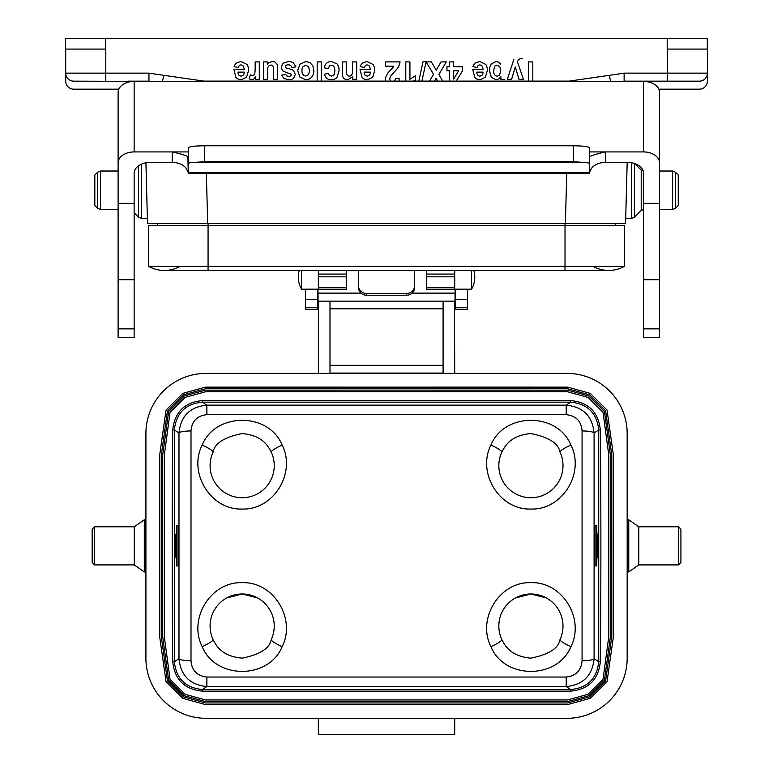 <?xml version="1.0" encoding="UTF-8"?>
<svg xmlns="http://www.w3.org/2000/svg" width="773" height="773" viewBox="0 0 773 773"><rect width="100%" height="100%" fill="white"/><g stroke="black" fill="none" stroke-linecap="round" stroke-linejoin="round"><path stroke-width="1.16" d="M147.508 223.532L145.923 162.794L147.508 223.532L565.411 223.532L566.725 173.403M141.411 164.185L141.411 218.344L147.372 218.344L145.923 162.794M625.57 223.532L627.174 162.398L625.57 223.532L565.411 223.532M627.174 162.398L625.705 218.334L631.676 218.344L634.507 217.165L634.507 163.518M658.847 89.185L699.362 89.185A8.02 8.02 0 0 0 707.382 81.165L707.382 73.145A8.02 8.02 0 0 1 699.362 81.165L624.12 81.165L624.13 73.145L667.283 73.145L667.283 49.076M642.063 81.416A16.04 16.04 0 0 1 644.924 81.165A16.04 16.04 0 0 0 642.063 81.416A16.04 16.04 0 0 1 644.924 81.165L644.711 81.165M154.069 81.416L73.715 81.165A8.02 8.02 0 0 1 65.695 73.145L65.695 49.076M105.804 49.076L105.804 73.145L148.947 73.145L148.947 81.165L128.154 81.165A16.04 16.04 0 0 1 131.661 81.552A16.04 16.04 0 0 0 128.154 81.165A16.04 16.04 0 0 1 131.661 81.552M118.791 89.185L73.715 89.185A8.02 8.02 0 0 1 65.695 81.165L65.695 73.145A8.02 8.02 0 0 0 73.715 81.165A8.02 8.02 0 0 1 65.695 73.145L105.804 73.145L105.804 81.165M105.717 38.65L105.717 49.076L65.618 49.076L65.618 38.65L667.196 38.65L667.196 49.076L707.382 49.076L707.382 73.145L667.283 73.145L667.283 81.165M157.537 225.542L157.537 223.532M615.54 225.542L615.54 223.532M569.575 81.416L203.502 81.416M644.701 81.165L619.009 81.416M571.566 81.416L569.199 81.117L609.085 75.377L610.796 81.416M148.947 73.145L203.879 81.117L201.511 81.416M163.992 75.377L162.282 81.416M565.015 223.532L565.015 270.463L208.072 270.463L208.072 225.542L624.362 225.542L624.362 266.385L148.716 266.385A32.089 32.089 0 0 0 164.359 270.463A32.089 32.089 0 0 1 148.716 266.385L148.716 225.542L208.072 225.542L208.072 223.532M624.362 266.385A32.089 32.089 0 0 1 593.084 266.385A32.089 32.089 0 0 0 624.362 266.385A32.089 32.089 0 0 1 608.728 270.463L565.015 270.463M148.716 266.385A32.089 32.089 0 0 0 179.993 266.385M667.196 38.65L707.305 38.65L707.305 49.076M94.828 205.502L94.828 175.027L97.659 172.186L97.659 208.343L94.828 205.502M678.25 175.027L678.25 205.502L675.418 208.343L675.418 172.186L678.25 175.027M455.519 309.239L455.519 289.179L467.549 289.179L467.549 309.239L455.519 309.239M317.558 289.179L317.558 309.239L305.528 309.239L305.528 289.179L317.558 289.199M366.489 293.479L366.489 295.247A8.02 7.827 180 0 1 358.469 287.421L358.469 285.662A8.02 7.827 -0 0 0 366.489 293.479L406.588 293.479A8.02 7.827 -0 0 0 414.618 285.662L414.618 287.421A8.02 7.827 180 0 1 406.588 295.247L406.588 293.479M414.618 270.463L414.618 285.662M358.469 270.463L358.469 285.662M366.489 295.247L406.588 295.247M145.904 571.923L144.3 571.923L144.3 519.785L145.904 519.785M92.161 562.493L92.161 529.205L94.567 526.8L94.567 564.908L92.161 562.493M94.567 564.908L134.28 564.908L134.28 526.8L94.567 526.8M145.904 517.784L145.904 658.19A60.236 60.159 -45 0 0 206.024 718.31L567.053 718.31A60.236 60.159 -135 0 0 627.174 658.19L627.174 433.518A60.236 60.159 -45 0 0 567.053 373.398L206.024 373.398A60.236 60.159 -135 0 0 145.904 433.518L145.904 517.784M172.756 661.785A561.585 26.234 -90 0 1 172.756 429.923C174.65 412.077 184.534 402.289 202.42 400.569L570.658 400.569C588.533 402.279 598.418 412.057 600.321 429.923A561.585 26.234 -90 0 1 600.321 661.785C598.437 679.631 588.543 689.419 570.658 691.139L202.42 691.139C184.554 689.429 174.659 679.651 172.756 661.785L174.36 661.775C176.138 678.646 185.491 687.893 202.42 689.535L570.658 689.535L566.213 686.55L206.874 686.55C189.926 684.839 180.631 675.544 178.988 658.654L178.988 433.054L174.36 429.933L174.36 661.775L178.988 658.654A12.03 2.213 180 0 0 190.999 660.751L190.999 430.957C191.781 421.198 197.076 415.768 206.874 414.657L206.874 405.158C189.945 406.849 180.65 416.145 178.988 433.054A12.03 2.213 -0 0 1 190.999 430.957M176.389 535.003C175.316 527.225 175.316 564.483 176.389 556.705M176.389 565.459L176.157 557.565M202.42 691.139L202.42 689.535L206.874 686.55L206.874 677.051L566.213 677.051L566.213 686.55C583.142 684.859 592.427 675.563 594.089 658.654L598.727 661.775L598.727 429.933L594.089 433.054L594.089 658.654A12.03 2.213 -0 0 1 582.079 660.751L582.079 430.957C581.306 421.208 576.02 415.777 566.213 414.657L566.213 405.158L570.658 402.173L202.42 402.173C185.53 403.777 176.176 413.033 174.36 429.933L172.756 429.923M596.698 526.249L596.92 534.143M596.698 556.705C597.761 564.483 597.761 527.225 596.698 535.003M596.92 557.565L596.698 565.459M386.539 387.128L205.425 387.128L182.795 393.389L166.05 410.028L159.634 455.345L159.634 636.363L166.05 681.68L182.795 698.319L205.425 704.58L567.653 704.58L590.282 698.319L607.027 681.68L613.443 636.363L613.443 455.345L607.027 410.028L590.282 393.389L567.653 387.128L386.539 387.128M454.592 289.179L455.123 289.624L454.978 301.141L318.099 301.141L317.964 293.122L360.991 293.122M454.476 301.141L454.698 373.398M455.123 289.624L426.648 289.624L426.648 270.463M346.439 270.463L346.439 289.624L317.964 289.624L317.964 293.122M329.994 301.141L329.994 373.088L329.994 365.31L443.093 365.31L443.093 373.088L329.994 373.088M318.602 301.141L318.379 373.398M443.093 301.141L443.093 373.088M317.964 289.624L318.486 289.179M346.439 289.382L318.447 289.382L346.439 289.382M454.63 289.382L426.648 289.382L454.63 289.382M454.717 718.31L454.717 734.35L318.36 734.35L318.36 718.31M386.539 391.756L205.589 391.756L185.056 397.409L170.05 412.318L164.263 455.336L164.263 636.372L170.05 679.39L185.056 694.299L205.589 699.952L567.498 699.952L588.021 694.299L603.027 679.39L608.815 636.372L608.815 455.336L603.027 412.318L588.021 397.409L567.498 391.756L386.539 391.756M559.99 639.648C558.473 648.354 548.791 654.518 530.916 658.152C511.079 656.364 505.32 646.344 501.851 639.648A32.089 32.089 0 0 1 530.916 593.983A32.089 32.089 0 0 1 559.99 639.648A12.03 1.759 25.1 0 0 570.889 646.682C557.546 679.583 504.344 679.631 490.952 646.682C476.757 619.173 499.232 581.528 530.877 582.658C562.638 581.509 585.055 619.134 570.889 646.682M559.99 452.06C558.473 443.354 548.791 437.189 530.916 433.556C511.079 435.344 505.32 445.364 501.851 452.06A32.089 32.089 0 0 0 530.916 497.725A32.089 32.089 0 0 0 559.99 452.06A12.03 1.759 154.9 0 1 570.889 445.026C585.064 472.554 562.638 510.151 530.954 509.049C499.213 510.219 476.786 472.564 490.952 445.026C504.344 412.077 557.546 412.125 570.889 445.026M271.226 639.648C269.719 648.354 260.028 654.518 242.162 658.152C222.315 656.364 216.556 646.344 213.097 639.648A32.089 32.089 0 0 1 242.162 593.983A32.089 32.089 0 0 1 271.226 639.648A12.03 1.759 25.1 0 0 282.126 646.682C268.782 679.583 215.58 679.631 202.197 646.682C188.003 619.173 210.478 581.528 242.113 582.658C273.884 581.509 296.301 619.134 282.126 646.682M213.097 452.06C214.604 443.354 224.296 437.189 242.162 433.556C261.999 435.344 267.767 445.364 271.226 452.06A32.089 32.089 0 0 1 242.162 497.725A32.089 32.089 0 0 1 213.097 452.06A12.03 1.759 -154.9 0 0 202.197 445.026C215.532 412.125 268.733 412.077 282.126 445.026C296.291 472.564 273.913 510.151 242.162 509.049C210.498 510.219 187.994 472.545 202.197 445.026M546.443 597.983L530.916 593.983L515.417 597.973M257.68 597.983L242.162 593.983L226.663 597.973M566.213 677.051C576.011 675.94 581.296 670.51 582.079 660.751M206.874 677.051C197.067 675.931 191.772 670.5 190.999 660.751M582.079 430.957A12.03 2.213 180 0 1 594.089 433.054C592.447 416.164 583.151 406.859 566.213 405.158L206.874 405.158L202.42 402.173L202.42 400.569M600.321 429.923L598.727 429.933C596.94 413.062 587.586 403.815 570.658 402.173L570.658 400.569M570.658 691.139L570.658 689.535C587.557 687.931 596.911 678.675 598.727 661.775L600.321 661.785M213.097 639.648A12.03 1.759 -25.1 0 1 202.197 646.682M271.226 452.06A12.03 1.759 154.9 0 1 282.126 445.026M490.952 445.026A12.03 1.759 -154.9 0 1 501.851 452.06M501.851 639.648A12.03 1.759 -25.1 0 1 490.952 646.682M596.698 565.904L596.698 525.804L595.084 525.804L595.084 565.904L596.698 565.904M627.174 519.785L628.778 519.785L628.778 571.923L627.174 571.923M680.916 545.854L680.916 562.493L678.51 564.908L678.51 526.8L680.916 529.205L680.916 545.854M678.51 526.8L638.807 526.8L638.807 564.908L678.51 564.908M318.36 289.17L318.36 287.556L346.439 287.556M454.717 277.121L454.717 287.556L426.648 287.556M318.36 287.556L318.36 276.821L346.439 276.821L318.36 276.821L318.36 270.463M454.717 276.821L426.648 276.821L454.717 276.821L454.717 274.067L426.648 274.067M454.717 287.556L454.717 289.179L471.569 289.179L471.569 270.463M301.518 270.463L301.518 289.179L346.439 289.179M176.389 525.804L176.389 565.904L177.993 565.904L177.993 525.804L176.389 525.804M204.333 145.778C194.603 145.904 189.259 146.561 188.283 147.769L188.283 163.615A16.04 1.817 -0 0 1 190.999 162.601L204.333 161.721L204.333 145.778L573.305 145.778L573.305 161.721L204.333 161.721M188.283 151.923L172.244 151.923L172.244 162.398A16.04 11.75 180 0 1 186.138 168.282L188.283 172.688L187.849 157.161M573.305 161.721L586.63 162.601A16.04 1.817 0 0 1 589.345 163.615L589.345 173.403L188.283 173.403L188.283 163.615M589.345 163.615L589.345 147.769C588.369 146.561 583.026 145.904 573.305 145.778M134.144 81.416A16.04 10.919 180 0 0 118.105 92.335L118.105 162.842A16.04 10.919 0 0 1 134.144 151.923L134.144 81.416L643.484 81.416L643.484 151.923L605.385 151.923C595.606 154.175 590.301 155.856 589.49 156.987L589.345 172.688L591.49 168.282A16.04 11.75 180 0 1 605.385 162.398L605.385 151.923L589.345 151.923M643.484 328.863L659.533 328.863L659.533 337.443L643.484 337.443L643.484 173.326A16.04 10.919 180 0 0 627.444 162.398L605.385 162.398M172.244 162.398L150.184 162.398A16.04 10.919 180 0 0 134.144 173.326L134.144 337.443L118.105 337.443L118.105 162.842M643.484 151.923A16.04 10.919 0 0 1 659.533 162.842L659.533 92.335A16.04 10.919 180 0 0 643.484 81.416M188.139 156.987C187.327 155.856 182.032 154.175 172.244 151.923L134.144 151.923M643.484 203.357L659.533 203.357L659.533 162.842M134.144 203.357L118.105 203.357M118.105 209.512L100.5 209.512L100.5 171.017L118.105 171.017L118.105 163.055M589.345 172.756L188.283 172.756M586.63 162.601L190.999 162.601M134.144 279.72L118.105 279.72M659.533 209.512L672.578 209.512L672.578 171.017L659.533 171.017L659.533 142.561M659.533 328.863L659.533 203.357M643.484 279.72L659.533 279.72M522.422 58.729L520.664 58.516L518.519 59.453L517.456 61.859L523.427 79.348L519.012 79.348L515.262 66.961L511.6 79.348L507.301 79.348L513.823 59.531M497.039 65.183A1434.524 61.714 68.7 0 0 494.633 66.468L493.676 70.701A117.709 18.262 124 0 0 494.662 74.768A186.844 22.456 109.6 0 0 497.116 76.092A442.89 35.568 68.7 0 0 499.648 74.788L500.653 70.923A150.513 20.678 123 0 0 499.6 66.584L497.039 65.183M504.75 79.348L500.885 79.348L500.885 76.788L498.846 78.914L495.995 79.735L491.357 77.358L489.454 70.73A12326.403 290.175 -134.4 0 1 491.367 63.937L496.024 61.521L498.382 62.091A87.861 13.759 -99.3 0 1 500.604 64.062M482.168 75.107A894.438 54.274 41.4 0 0 483.038 72.121L476.835 72.121A211.802 24.61 130.6 0 0 477.762 75.165L479.917 76.208L482.168 75.107M480.168 79.735A694.434 65.628 -59.9 0 1 474.651 77.165L472.709 69.299L483.115 69.299L482.101 66.101A344.671 31.297 112.7 0 0 479.714 64.961A58.767 11.469 62 0 0 478.072 65.56L477.067 67.454L472.931 66.691A2797.613 132.057 -127.7 0 1 475.453 62.845L479.753 61.521L485.821 64.488A171.036 36.862 -40 0 1 487.367 70.498L485.328 77.281L480.168 79.735M405.786 81.416L405.786 61.908L409.932 61.908L409.932 79.3L415.294 75.802L415.294 79.986L412.763 81.416M385.824 81.416A249.534 39.723 -26.9 0 1 385.553 79.377A57.849 22.746 16.4 0 1 386.085 76.276L387.746 73.203A167.76 5.788 -37.7 0 1 390.462 70.14L392.955 67.473A6.513 3.256 -35.9 0 0 393.795 66.198L385.553 66.198L385.553 61.908L400.105 61.908L398.694 66.517A164.147 13.228 -32.5 0 1 394.017 72.285L390.578 76.227L389.718 79.049L390.471 81.416M394.559 81.416A92.886 14.909 57.9 0 0 394.597 81.378L395.486 78.488L399.622 78.952A769.464 61.521 -126.4 0 1 399.148 81.416M369.475 75.107A894.438 54.274 41.4 0 0 370.344 72.121L364.131 72.121A211.802 24.61 130.6 0 0 365.069 75.165L367.223 76.208L369.475 75.107M367.475 79.735A694.434 65.628 -59.9 0 1 361.948 77.165L360.015 69.299L370.422 69.299L369.407 66.101A344.671 31.297 112.7 0 0 367.02 64.961A58.767 11.469 62 0 0 365.378 65.56L364.373 67.454L360.237 66.691A2797.613 132.057 -127.7 0 1 362.759 62.845L367.059 61.521L373.117 64.488A171.036 36.862 -40 0 1 374.673 70.498L372.634 77.281L367.475 79.735M342.594 75.851A44.94 4.483 -77.7 0 1 342.362 72.749L342.362 61.908L346.507 61.908L346.507 70.807A466.699 7.943 97.5 0 0 346.777 74.459L347.637 75.754L349.087 76.208A114.626 18.61 70.1 0 0 351.019 75.551A181.491 24.05 40.8 0 0 352.198 73.812A445.103 10.716 80.4 0 0 352.507 69.812L352.507 61.908L356.662 61.908L356.662 79.348L352.807 79.348L352.807 76.788L347.637 79.735L345.125 79.184A124.337 20.224 -28.2 0 1 343.405 77.783A42.641 14.6 -35.8 0 1 342.594 75.851M329.404 66.024L328.341 68.594L324.264 67.821A263.651 39.665 -127 0 1 326.699 63.115A3945.266 150.136 -127.7 0 1 331.53 61.521L337.018 63.927A958.993 83.136 -42.5 0 1 339.067 70.614L337.018 77.329A266.057 41.384 -121.1 0 1 331.462 79.735A538.568 53.55 -49.7 0 1 326.902 78.363A278.86 38.611 -57.5 0 1 324.476 74.189L328.564 73.367A98.828 15.141 127.2 0 0 329.501 75.416L331.395 76.112L333.878 74.923A768.99 40.457 59.9 0 0 334.796 70.942A699.623 37.017 117.1 0 0 333.859 66.555A144.648 20.03 117.2 0 0 331.346 65.28A263.516 25.364 59.8 0 0 329.404 66.024M305.789 65.28L303.055 66.662A117.651 20.61 49.4 0 0 301.953 70.662A86.151 17.914 131.6 0 0 303.055 74.595A523.456 40.505 110.3 0 0 305.789 75.976L308.514 74.595L309.625 70.623L308.514 66.662L305.789 65.28M299.963 77.165L297.692 70.681L299.982 64.12L305.77 61.521L309.886 62.603L312.862 65.773L313.877 70.874A229.504 47.984 9.4 0 1 312.862 75.319A341.193 49.076 -130.2 0 1 309.973 78.604A312.514 49.066 -110.1 0 1 305.799 79.735L299.963 77.165M287.179 72.846L282.541 70.797L281.246 67.357L283.044 63.241L288.387 61.521A593.355 57.579 -46.8 0 1 293.46 62.961L295.904 66.884L291.73 67.589A116.829 17.595 129.1 0 0 290.658 65.55A127.642 17.344 133.7 0 0 288.387 64.845A112.819 15.17 39.1 0 0 285.952 65.502L285.411 66.739A26.997 5.604 -31.8 0 0 285.71 67.609A363.764 10.725 -3.8 0 0 287.102 68.217A284.3 11.576 3.6 0 1 293.46 70.459L295.325 74.382L293.711 78.189A220.237 30.234 40.3 0 1 288.725 79.735L283.933 78.566L281.778 75.126L285.691 74.324L286.648 75.88L288.648 76.421L290.996 75.909L291.054 74.14A33.017 1.778 8.5 0 0 287.179 72.846M267.893 67.29A95.581 3.363 84 0 0 267.584 71.986L267.584 79.348L263.429 79.348L263.429 61.908L267.284 61.908L267.284 64.517A155.827 31.065 -132.9 0 1 269.535 62.323L272.492 61.521A81.387 20.398 -67.1 0 1 275.323 62.284L277.14 64.449A143.034 17.412 -63.3 0 1 277.7 68.314L277.7 79.348L273.555 79.348L273.323 66.826L272.492 65.512A49.037 10.01 125 0 0 270.946 65.029L269.043 65.676L267.893 67.29M251.882 79.735L249.138 78.865L250.423 74.846L252.375 75.599L253.853 75.068L254.81 73.135A557.826 9.566 83.6 0 0 255.158 67.299L255.158 61.908L259.303 61.908L259.303 79.348L255.448 79.348L255.448 76.865L253.67 79.175A69.435 14.378 -109.6 0 1 251.882 79.735M243.369 75.107A894.438 54.274 41.4 0 0 244.239 72.121L238.036 72.121A211.802 24.61 130.6 0 0 238.963 75.165L241.128 76.208L243.369 75.107M241.369 79.735A694.434 65.628 -59.9 0 1 235.852 77.165L233.91 69.299L244.316 69.299L243.311 66.101A344.671 31.297 112.7 0 0 240.915 64.961A58.767 11.469 62 0 0 239.272 65.56L238.268 67.454L234.132 66.691A2797.613 132.057 -127.7 0 1 236.654 62.845L240.954 61.521L247.022 64.488A171.036 36.862 -40 0 1 248.568 70.498L246.529 77.281L241.369 79.735M528.423 81.416L528.423 61.908L532.8 61.908L532.8 81.416M458.65 70.807L453.674 70.807L453.674 79.03L458.65 70.807M449.654 81.416L449.654 70.807L446.958 70.807L446.958 66.758L449.654 66.758L449.654 61.908L453.674 61.908L453.674 66.758L462.534 66.758L462.534 70.797L456.002 81.416M429.421 81.416L433.537 74.285L426.136 61.908L431.402 61.908L436.214 70.237L441.025 61.908L446.272 61.908L438.871 74.469L442.919 81.416M437.905 81.416L436.117 78.247L434.368 81.416M317.172 81.416L317.172 61.908L321.326 61.908L321.326 81.416M418.734 81.416L423.082 61.502L426.136 61.502L421.845 81.416M609.085 75.377L624.13 73.145M203.879 81.117A4629.062 52.139 88.5 0 0 203.946 81.117L569.131 81.117A4629.062 52.139 91.5 0 0 569.199 81.117M206.362 173.403L207.676 223.532M65.695 73.145A8.02 8.02 0 0 0 73.715 81.165M134.144 212.739L138.57 217.165L138.57 165.789M631.676 162.784L631.676 218.344M643.484 171.017L641.213 170.079L641.213 210.459L643.484 209.512M455.519 299.653L467.549 299.653M455.519 307.277L467.549 307.277M305.528 299.653L317.558 299.653M305.528 307.277L317.558 307.277M412.086 293.122L455.123 293.122M443.093 308.775L329.994 308.775M386.539 390.133L205.531 390.143L184.264 395.998L168.649 411.516L162.649 455.336L162.649 636.372L168.649 680.192L184.264 695.71L205.531 701.565L567.546 701.565L588.813 695.71L604.428 680.192L610.438 636.372L610.438 455.336L604.428 411.516L588.813 395.998L567.546 390.143L386.539 390.133M386.539 388.751L205.483 388.751L183.588 394.8L167.451 410.83L161.257 455.336L161.257 636.372L167.451 680.878L183.588 696.908L205.483 702.957L567.595 702.957L589.49 696.908L605.626 680.878L611.82 636.372L611.83 545.854L611.82 455.336L605.626 410.83L589.49 394.8L567.595 388.751L386.539 388.751M566.213 414.657L206.874 414.657M318.36 274.067L346.439 274.067M454.717 270.463L454.717 274.067M134.144 328.863L118.105 328.863M208.072 270.463L164.359 270.463M100.5 209.512L97.659 208.343M100.5 171.017L97.659 172.186M141.411 218.344L138.57 217.165M672.578 171.017L675.418 172.186M672.578 209.512L675.418 208.343M641.213 170.079L634.739 163.596M641.213 210.459L634.507 217.165M134.28 564.908L144.3 571.923M134.28 526.8L144.3 519.785M318.099 301.141L454.978 301.141M638.807 526.8L628.778 519.785M638.807 564.908L628.778 571.923M454.717 289.179L426.648 289.179M471.569 289.179A24.166 24.166 0 0 0 473.83 270.463M299.248 270.463A24.166 24.166 0 0 0 301.518 289.179"/></g></svg>
